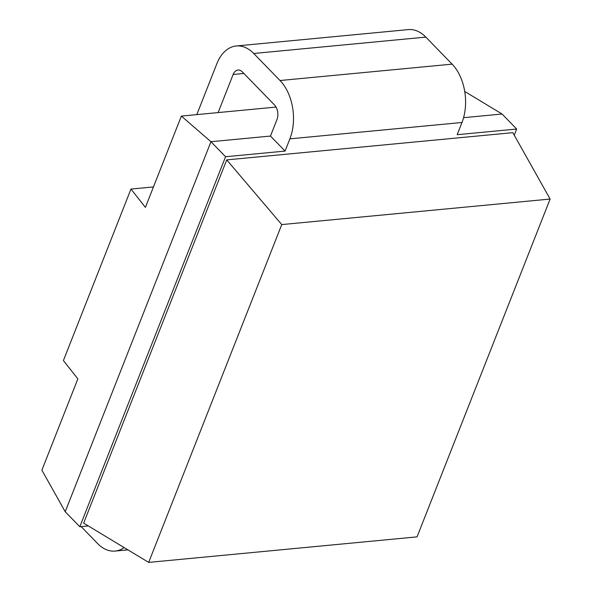 <?xml version="1.0" encoding="UTF-8"?>
<svg xmlns="http://www.w3.org/2000/svg" width="592" height="592" viewBox="0 0 592 592"><rect width="100%" height="100%" fill="white"/><g stroke="black" fill="none" stroke-linecap="round" stroke-linejoin="round"><path stroke-width="0.89" d="M464.727 91.479L502.06 114.019L516.668 129.041L514.256 135.176M218.13 112.584L233.137 74.481A10.501 6.704 84.6 0 1 237.991 70.034A10.501 6.704 84.6 0 1 242.357 71.913L274.503 104.962A10.501 6.704 84.6 0 1 276.967 119.547L270.463 136.056L210.959 141.717L181.367 116.084L145.403 207.378L130.965 189.055L63.411 360.558L77.848 378.88L41.884 470.174L65.209 511.725L79.816 526.747L225.567 156.739L210.959 141.717L65.209 511.725M276.05 107.071L181.367 116.084M502.06 114.019L463.573 117.682M516.668 129.041L457.165 134.702L461.975 122.485A41.995 26.825 84.6 0 0 452.11 64.151L425.811 37.104A41.995 26.825 84.6 0 0 408.325 29.6L236.238 45.976A41.995 26.825 -95.4 0 0 216.842 63.744L196.803 114.611M270.463 136.056L285.078 151.078L289.888 138.854A41.995 26.825 -95.4 0 0 280.023 80.519L253.724 53.48A41.995 26.825 -95.4 0 0 236.238 45.976M81.148 526.621L97.628 543.567A41.995 26.825 -95.4 0 0 115.114 551.071A41.995 26.825 -95.4 0 0 124.15 547.585M88.304 525.94L79.816 526.747M285.078 151.078L225.567 156.739M550.116 199.053L417.049 536.87L148.688 562.4L83.642 523.128L226.729 159.884L512.842 132.66L550.116 199.053L281.755 224.583L226.729 159.884M148.688 562.4L281.755 224.583M153.461 186.917L130.965 189.055M243.86 73.46L233.137 74.481M253.724 53.48L425.811 37.104M280.023 80.519L452.11 64.151M289.888 138.854L461.975 122.485M115.114 551.071L127.909 549.857"/></g></svg>
